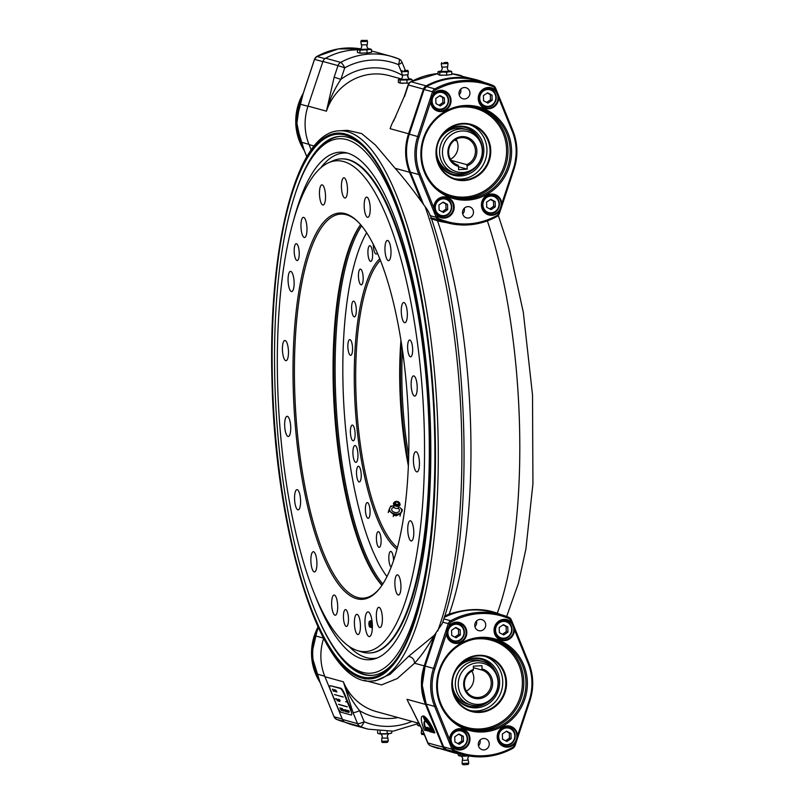 <?xml version="1.0" encoding="UTF-8"?>
<svg xmlns="http://www.w3.org/2000/svg" width="805" height="805" viewBox="0 0 805 805"><rect width="100%" height="100%" fill="white"/><g stroke="black" fill="none" stroke-linecap="round" stroke-linejoin="round"><path stroke-width="1.21" d="M408.477 462.704A150.173 44.154 86.6 0 1 400.638 388.302A150.173 44.154 86.6 0 1 401.423 343.292A150.173 44.154 -93.4 0 0 408.477 462.704M408.688 455.831A149.046 43.832 86.6 0 1 402.047 388.332A149.046 43.832 86.6 0 1 402.44 350.084M430.091 215.549C429.135 212.59 427.465 209.602 425.08 206.573L421.438 201.612C412.311 188.944 403.536 177.835 395.114 168.285L375.432 145.041L361.676 133.58L347.448 130.319L339.509 130.792A275.592 81.043 86.6 0 1 437.88 428.481A275.592 81.043 86.6 0 1 372.021 681.02L375.452 680.819L390.133 674.288L408.517 656.417L434.308 635.256C427.525 647.059 420.935 656.387 414.555 663.229L397.247 678.555L381.54 684.914L364.273 680.326M398.032 717.567A59.62 56.702 -74.6 0 1 359.614 710.674A5.625 1.097 157.7 0 1 352.993 712.536L343.383 681.815C347.005 692.129 352.419 701.749 359.614 710.674L364.152 721.763A5.625 1.731 112.4 0 1 360.399 726.523A73.114 69.542 -74.6 0 0 368.106 729.169L353.023 725.013A73.114 69.542 -74.6 0 1 345.315 722.377A5.625 5.353 -74.6 0 1 342.457 719.469L324.948 676.753A53.995 51.349 -74.6 0 1 320.893 657.564A53.995 51.349 -74.6 0 1 323.63 638.446M462.02 754.406A73.114 69.542 -74.6 0 1 453.577 752.665A73.114 69.542 -74.6 0 1 445.859 750.029A5.625 5.353 -74.6 0 1 443.002 747.121L425.493 704.405A53.995 51.349 -74.6 0 1 421.448 685.216A53.995 51.349 -74.6 0 1 424.245 665.896L434.308 635.256L442.197 623.664C475.846 532.236 469.707 326.297 430.182 214.985M400.256 83.136L403.074 83.368M406.354 83.197L407.501 83.126M357.39 49.799A73.114 69.542 105.4 0 0 325.602 58.232A5.625 5.353 105.4 0 0 322.926 61.462L308.013 106.099A53.995 51.349 105.4 0 0 305.115 125.701A53.995 51.349 105.4 0 0 309.05 144.618L311.213 149.982M484.62 82.603A5.625 5.353 105.4 0 0 484.278 82.452A73.114 69.542 105.4 0 0 476.56 79.806A73.114 69.542 105.4 0 0 426.147 85.883A5.625 5.353 105.4 0 0 423.47 89.114L408.558 133.751A53.995 51.349 105.4 0 0 405.66 153.353A53.995 51.349 105.4 0 0 409.594 172.27L421.438 201.612M456.888 140.865L454.543 140.221M430.595 218.376L437.477 220.721A259.28 76.244 86.6 0 1 470.583 424.929A259.28 76.244 86.6 0 1 449.16 614.135L444.672 616.016M434.73 428.33A272.221 80.047 86.6 0 1 393.484 663.139A272.221 80.047 86.6 0 1 272.513 383.723A272.221 80.047 86.6 0 1 362.924 146.007A272.221 80.047 86.6 0 1 434.73 428.33M319.172 620.353A269.967 79.383 -93.4 0 0 371.689 675.405A269.967 79.383 -93.4 0 0 394.39 661.992M363.961 147.043A269.967 79.383 -93.4 0 0 339.841 136.397A269.967 79.383 -93.4 0 0 294.167 197.255M424.748 720.344A12.377 2.968 64.9 0 1 432.607 731.564L433.613 731.846A15.748 3.784 -115.1 0 0 423.49 717.285L424.748 720.344L425.241 720.113A12.377 2.968 64.9 0 1 433.1 731.332L433.432 731.423M424.215 717.607L425.241 720.113M425.996 730.658A11.25 2.697 64.9 0 1 424.577 721.391A11.25 2.697 64.9 0 1 432.698 732.5L434.378 732.963A16.875 4.045 -115.1 0 0 422.192 716.299A16.875 4.045 -115.1 0 0 424.326 730.195L426.489 730.427A11.25 2.697 64.9 0 1 424.849 721.33M434.378 732.963L434.871 732.731A16.875 4.045 -115.1 0 0 422.685 716.068L422.192 716.299M409.846 704.818L423.38 731.886L427.918 742.975A5.625 1.097 157.7 0 1 427.656 742.794A5.625 5.625 0 0 0 430.715 745.853L430.715 745.853A5.625 1.731 112.4 0 1 430.645 745.822M423.38 731.886A5.625 1.097 157.7 0 1 423.118 731.705L427.656 742.794M443.002 747.121L427.918 742.975A5.625 5.353 105.4 0 0 430.776 745.883A5.625 1.731 112.4 0 1 430.715 745.853L453.577 752.665M426.942 728.002L426.358 727.841L427.707 731.121L425.372 727.086L426.942 728.002M425.372 727.086L427.385 727.64M428.431 729.441L429.146 729.642L429.729 731.685L428.26 730.487L427.344 727.629L428.813 728.807L427.485 728.153L428.602 730.89L429.588 731.161L428.431 729.441L429.568 729.39M428.602 730.89L429.427 730.739M431.53 732.178L430.605 731.916L429.035 728.092L430.625 729.199L431.53 732.178M431.269 731.222L430.071 730.195L430.584 731.433L431.309 731.624L430.735 730.377M430.574 729.582L429.457 728.696L429.85 729.652L430.574 729.582M431.279 729.37L432.023 731.946M431.047 731.554L430.534 730.326M430.313 729.773L429.92 728.817M429.699 728.273L431.118 728.968M429.276 728.696L428.421 728.042M428.149 728.334L428.572 729.37M428.844 730.044L429.095 730.658M430.152 730.638L429.83 731.342M429.407 731.222L427.948 728.273M427.928 728.233L427.837 727.398L429.307 728.575M427.193 727.7L428.2 730.89L426.821 727.972M334.135 77.2L338.009 65.618L344.741 67.801L340.877 79.383C334.236 89.285 329.426 99.88 326.448 111.171L334.135 77.2L340.877 79.383A59.62 56.702 -74.6 0 1 402.359 75.368M322.926 61.462L338.009 65.618A5.625 5.353 -74.6 0 1 340.686 62.388A5.625 1.278 61.4 0 1 344.741 67.801A67.489 64.189 105.4 0 1 398.405 64.631A5.625 1.731 112.4 0 0 398.877 58.966L391.099 56.31A73.114 69.542 -74.6 0 1 398.807 58.946A5.625 1.731 112.4 0 1 398.877 58.966A5.625 5.625 0 0 1 401.926 62.035A5.625 1.097 157.7 0 1 398.405 64.631L401.474 72.118M359.634 53.11L362.079 53.251M366.406 53.06L367.402 52.999M325.602 58.232L340.686 62.388A73.114 69.542 -74.6 0 1 391.099 56.31L376.016 52.154A73.114 69.542 105.4 0 0 371.518 51.087M444.561 616.389A73.114 69.542 -74.6 0 1 451.997 613.249L449.16 614.135M431.42 218.698A73.114 69.542 105.4 0 0 437.789 220.812A73.114 69.542 105.4 0 0 440.365 221.466A73.114 69.542 -74.6 0 0 446.242 222.552M437.175 109.913A46.116 43.862 -74.6 0 1 437.96 109.48M479.045 98.713L478.653 97.616M439.963 75.177L442.146 75.378M446.02 75.227L447.137 75.167M438.051 73.547A73.114 69.542 105.4 0 0 411.063 81.738A5.625 1.278 61.4 0 0 410.761 81.758L410.761 81.758A5.625 5.625 0 0 0 408.125 84.907L423.47 89.114M393.444 121.374L404.251 96.499L393.484 121.293M446.735 222.683L440.365 221.466M451.997 613.249C465.682 609.244 478.271 608.5 489.772 611.015A73.114 69.542 -74.6 0 1 492.348 611.669A73.114 69.542 -74.6 0 1 500.418 614.457A5.625 5.353 -74.6 0 1 500.499 614.497M492.207 611.629L489.772 611.015M411.989 721.401A67.489 64.189 105.4 0 1 364.152 721.763A5.625 1.097 157.7 0 1 357.531 723.615L352.993 712.536M452.963 641.766A46.116 43.862 -74.6 0 1 453.748 641.344M424.245 665.896L414.555 663.229C414.404 659.406 412.401 657.142 408.517 656.417M431.49 731.312L430.927 730.065M386.974 576.591A188.42 55.404 86.6 0 1 343.926 406.606A188.42 55.404 86.6 0 1 366.647 232.726M361.616 225.833A192.637 56.642 -93.4 0 0 336.249 407.058A192.637 56.642 -93.4 0 0 382.788 584.028M355.186 445.557A8.432 2.485 -93.4 0 0 354.935 445.527A8.432 2.485 -93.4 0 0 352.932 453.678A8.432 2.485 -93.4 0 0 355.679 462.352A8.432 2.485 -93.4 0 0 355.931 462.372A8.432 2.485 -93.4 0 0 357.933 454.221A8.432 2.485 -93.4 0 0 355.186 445.557M373.258 244.247A8.432 2.485 -93.4 0 0 376.036 253.998A8.432 2.485 -93.4 0 0 376.287 254.028A8.432 2.485 -93.4 0 0 377.384 252.991M396.946 549.252A150.173 44.154 86.6 0 1 355.146 405.941A150.173 44.154 86.6 0 1 379.779 258.697M380.413 260.297A149.046 43.832 -93.4 0 0 356.555 405.851A149.046 43.832 -93.4 0 0 397.388 547.591M399.753 514.033L396.312 515.743L393.474 515.371M408.356 465.803A149.046 43.832 86.6 0 1 400.93 340.223M391.18 567.022A7.879 2.314 86.6 0 1 388.825 558.65A7.879 2.314 86.6 0 1 390.707 551.425A7.879 2.314 86.6 0 1 390.938 551.445A7.879 2.314 86.6 0 1 393.524 560.542M378.994 547.35A7.879 2.314 86.6 0 1 376.428 539.259A7.879 2.314 86.6 0 1 378.29 531.652A7.879 2.314 86.6 0 1 378.521 531.682A7.879 2.314 86.6 0 1 381.087 539.773A7.879 2.314 86.6 0 1 379.225 547.37A7.879 2.314 86.6 0 1 378.994 547.35M367.976 518.299A7.879 2.314 86.6 0 1 365.41 510.209A7.879 2.314 86.6 0 1 367.271 502.602A7.879 2.314 86.6 0 1 367.513 502.622A7.879 2.314 86.6 0 1 370.069 510.712A7.879 2.314 86.6 0 1 368.207 518.319A7.879 2.314 86.6 0 1 367.976 518.299M359.1 481.943A7.879 2.314 86.6 0 1 356.535 473.853A7.879 2.314 86.6 0 1 358.406 466.246A7.879 2.314 86.6 0 1 358.638 466.276A7.879 2.314 86.6 0 1 361.204 474.366A7.879 2.314 86.6 0 1 359.332 481.964A7.879 2.314 86.6 0 1 359.1 481.943M352.982 440.768A7.879 2.314 86.6 0 1 350.417 432.677A7.879 2.314 86.6 0 1 352.288 425.07A7.879 2.314 86.6 0 1 352.52 425.1A7.879 2.314 86.6 0 1 355.086 433.191A7.879 2.314 86.6 0 1 353.214 440.788A7.879 2.314 86.6 0 1 352.982 440.768M350.447 355.307A7.879 2.314 86.6 0 1 347.881 347.217A7.879 2.314 86.6 0 1 349.752 339.609A7.879 2.314 86.6 0 1 349.984 339.64A7.879 2.314 86.6 0 1 352.54 347.73A7.879 2.314 86.6 0 1 350.678 355.327A7.879 2.314 86.6 0 1 350.447 355.307M354.2 316.848A7.879 2.314 86.6 0 1 351.634 308.758A7.879 2.314 86.6 0 1 353.506 301.151A7.879 2.314 86.6 0 1 353.737 301.181A7.879 2.314 86.6 0 1 356.303 309.271A7.879 2.314 86.6 0 1 354.431 316.868A7.879 2.314 86.6 0 1 354.2 316.848M361.043 284.819A7.879 2.314 86.6 0 1 358.477 276.729A7.879 2.314 86.6 0 1 360.348 269.122A7.879 2.314 86.6 0 1 360.58 269.142A7.879 2.314 86.6 0 1 363.146 277.232A7.879 2.314 86.6 0 1 361.274 284.839A7.879 2.314 86.6 0 1 361.043 284.819M370.501 261.394A7.879 2.314 86.6 0 1 367.935 253.303A7.879 2.314 86.6 0 1 369.807 245.696A7.879 2.314 86.6 0 1 370.038 245.726A7.879 2.314 86.6 0 1 372.604 253.817A7.879 2.314 86.6 0 1 370.733 261.414A7.879 2.314 86.6 0 1 370.501 261.394M369.032 636.564A12.377 3.643 -93.4 0 0 369.394 636.604A12.377 3.643 -93.4 0 0 372.333 624.66A12.377 3.643 -93.4 0 0 368.298 611.941A12.377 3.643 -93.4 0 0 367.935 611.901A12.377 3.643 -93.4 0 0 364.997 623.855A12.377 3.643 -93.4 0 0 369.032 636.564M343.675 161.574A245.837 72.289 -93.4 0 0 328.44 162.801A245.837 72.289 -93.4 0 0 278.772 410.449A245.837 72.289 -93.4 0 0 357.269 650.531A245.837 72.289 -93.4 0 0 358.195 650.802A245.837 72.289 -93.4 0 0 424.185 426.328A245.837 72.289 -93.4 0 0 343.675 161.574M328.44 162.801L332.586 160.93A247.477 72.772 86.6 0 1 340.626 158.897A247.477 72.772 86.6 0 1 347.921 159.692A247.477 72.772 86.6 0 1 428.512 413.931A247.477 72.772 86.6 0 1 369.827 652.976A247.477 72.772 86.6 0 1 362.542 652.181A247.477 72.772 86.6 0 1 361.606 651.899L357.269 650.531M345.224 213.667A193.482 56.893 86.6 0 1 357.551 221.385A193.482 56.893 86.6 0 1 407.733 402.832A193.482 56.893 86.6 0 1 379.266 588.928A193.482 56.893 86.6 0 1 356.645 598.709A193.482 56.893 86.6 0 1 293.292 390.334A193.482 56.893 86.6 0 1 345.224 213.667M358.064 221.898A192.355 56.561 -93.4 0 0 346.331 214.724A192.355 56.561 -93.4 0 0 340.666 214.11A192.355 56.561 -93.4 0 0 295.053 399.904A192.355 56.561 -93.4 0 0 357.692 597.521A192.355 56.561 -93.4 0 0 363.357 598.145A192.355 56.561 -93.4 0 0 379.729 588.354M296.954 260.518A8.432 2.485 -93.4 0 0 297.206 260.548A8.432 2.485 -93.4 0 0 299.208 252.398A8.432 2.485 -93.4 0 0 296.461 243.724A8.432 2.485 -93.4 0 0 296.21 243.704A8.432 2.485 -93.4 0 0 294.207 251.854A8.432 2.485 -93.4 0 0 296.954 260.518M346.21 626.411A8.432 2.485 -93.4 0 0 346.462 626.431A8.432 2.485 -93.4 0 0 348.464 618.29A8.432 2.485 -93.4 0 0 345.717 609.616A8.432 2.485 -93.4 0 0 345.466 609.596A8.432 2.485 -93.4 0 0 343.463 617.737A8.432 2.485 -93.4 0 0 346.21 626.411M410.389 356.816A8.432 2.485 -93.4 0 0 410.631 356.846A8.432 2.485 -93.4 0 0 412.633 348.696A8.432 2.485 -93.4 0 0 409.886 340.032A8.432 2.485 -93.4 0 0 409.634 340.002A8.432 2.485 -93.4 0 0 407.642 348.152A8.432 2.485 -93.4 0 0 410.389 356.816M379.678 627.508A10.123 2.979 -93.4 0 0 379.97 627.538A10.123 2.979 -93.4 0 0 382.375 617.757A10.123 2.979 -93.4 0 0 379.075 607.362A10.123 2.979 -93.4 0 0 378.783 607.332A10.123 2.979 -93.4 0 0 376.378 617.103A10.123 2.979 -93.4 0 0 379.678 627.508M398.203 595.016A10.123 2.979 -93.4 0 0 398.505 595.046A10.123 2.979 -93.4 0 0 400.91 585.265A10.123 2.979 -93.4 0 0 397.61 574.861A10.123 2.979 -93.4 0 0 397.308 574.83A10.123 2.979 -93.4 0 0 394.913 584.611A10.123 2.979 -93.4 0 0 398.203 595.016M411.073 540.96A10.123 2.979 -93.4 0 0 411.375 540.99A10.123 2.979 -93.4 0 0 413.77 531.209A10.123 2.979 -93.4 0 0 410.48 520.815A10.123 2.979 -93.4 0 0 410.178 520.775A10.123 2.979 -93.4 0 0 407.773 530.555A10.123 2.979 -93.4 0 0 411.073 540.96M416.728 471.861A10.123 2.979 -93.4 0 0 417.02 471.891A10.123 2.979 -93.4 0 0 419.425 462.12A10.123 2.979 -93.4 0 0 416.125 451.716A10.123 2.979 -93.4 0 0 415.823 451.686A10.123 2.979 -93.4 0 0 413.428 461.456A10.123 2.979 -93.4 0 0 416.728 471.861M414.474 396.06A10.123 2.979 -93.4 0 0 414.776 396.09A10.123 2.979 -93.4 0 0 417.171 386.309A10.123 2.979 -93.4 0 0 413.881 375.915A10.123 2.979 -93.4 0 0 413.579 375.885A10.123 2.979 -93.4 0 0 411.174 385.655A10.123 2.979 -93.4 0 0 414.474 396.06M404.593 322.694A10.123 2.979 -93.4 0 0 404.895 322.725A10.123 2.979 -93.4 0 0 407.3 312.944A10.123 2.979 -93.4 0 0 403.999 302.549A10.123 2.979 -93.4 0 0 403.697 302.519A10.123 2.979 -93.4 0 0 401.303 312.29A10.123 2.979 -93.4 0 0 404.593 322.694M388.282 260.619A10.123 2.979 -93.4 0 0 388.584 260.649A10.123 2.979 -93.4 0 0 390.978 250.868A10.123 2.979 -93.4 0 0 387.688 240.464A10.123 2.979 -93.4 0 0 387.386 240.433A10.123 2.979 -93.4 0 0 384.981 250.214A10.123 2.979 -93.4 0 0 388.282 260.619M367.503 217.31A10.123 2.979 -93.4 0 0 367.794 217.34A10.123 2.979 -93.4 0 0 370.199 207.559A10.123 2.979 -93.4 0 0 366.899 197.165A10.123 2.979 -93.4 0 0 366.607 197.124A10.123 2.979 -93.4 0 0 364.202 206.905A10.123 2.979 -93.4 0 0 367.503 217.31M344.761 198A10.123 2.979 -93.4 0 0 345.053 198.03A10.123 2.979 -93.4 0 0 347.458 188.249A10.123 2.979 -93.4 0 0 344.158 177.855A10.123 2.979 -93.4 0 0 343.856 177.814A10.123 2.979 -93.4 0 0 341.461 187.595A10.123 2.979 -93.4 0 0 344.761 198M322.795 205.013A10.123 2.979 -93.4 0 0 323.097 205.044A10.123 2.979 -93.4 0 0 325.492 195.263A10.123 2.979 -93.4 0 0 322.191 184.868A10.123 2.979 -93.4 0 0 321.899 184.838A10.123 2.979 -93.4 0 0 319.494 194.609A10.123 2.979 -93.4 0 0 322.795 205.013M304.26 237.505A10.123 2.979 -93.4 0 0 304.562 237.545A10.123 2.979 -93.4 0 0 306.957 227.765A10.123 2.979 -93.4 0 0 303.666 217.36A10.123 2.979 -93.4 0 0 303.364 217.33A10.123 2.979 -93.4 0 0 300.969 227.111A10.123 2.979 -93.4 0 0 304.26 237.505M291.4 291.561A10.123 2.979 -93.4 0 0 291.692 291.601A10.123 2.979 -93.4 0 0 294.097 281.82A10.123 2.979 -93.4 0 0 290.796 271.416A10.123 2.979 -93.4 0 0 290.494 271.386A10.123 2.979 -93.4 0 0 288.099 281.166A10.123 2.979 -93.4 0 0 291.4 291.561M285.745 360.66A10.123 2.979 -93.4 0 0 286.047 360.69A10.123 2.979 -93.4 0 0 288.442 350.91A10.123 2.979 -93.4 0 0 285.151 340.515A10.123 2.979 -93.4 0 0 284.849 340.485A10.123 2.979 -93.4 0 0 282.444 350.256A10.123 2.979 -93.4 0 0 285.745 360.66M287.999 436.461A10.123 2.979 -93.4 0 0 288.291 436.491A10.123 2.979 -93.4 0 0 290.696 426.72A10.123 2.979 -93.4 0 0 287.395 416.316A10.123 2.979 -93.4 0 0 287.103 416.286A10.123 2.979 -93.4 0 0 284.698 426.056A10.123 2.979 -93.4 0 0 287.999 436.461M297.87 509.827A10.123 2.979 -93.4 0 0 298.172 509.857A10.123 2.979 -93.4 0 0 300.567 500.076A10.123 2.979 -93.4 0 0 297.276 489.682A10.123 2.979 -93.4 0 0 296.975 489.651A10.123 2.979 -93.4 0 0 294.58 499.422A10.123 2.979 -93.4 0 0 297.87 509.827M314.192 571.902A10.123 2.979 -93.4 0 0 314.483 571.942A10.123 2.979 -93.4 0 0 316.888 562.162A10.123 2.979 -93.4 0 0 313.588 551.757A10.123 2.979 -93.4 0 0 313.286 551.727A10.123 2.979 -93.4 0 0 310.891 561.508A10.123 2.979 -93.4 0 0 314.192 571.902M334.971 615.211A10.123 2.979 -93.4 0 0 335.262 615.241A10.123 2.979 -93.4 0 0 337.667 605.471A10.123 2.979 -93.4 0 0 334.367 595.066A10.123 2.979 -93.4 0 0 334.075 595.036A10.123 2.979 -93.4 0 0 331.67 604.817A10.123 2.979 -93.4 0 0 334.971 615.211M357.712 634.521A10.123 2.979 -93.4 0 0 358.014 634.551A10.123 2.979 -93.4 0 0 360.409 624.781A10.123 2.979 -93.4 0 0 357.118 614.376A10.123 2.979 -93.4 0 0 356.816 614.346A10.123 2.979 -93.4 0 0 354.411 624.127A10.123 2.979 -93.4 0 0 357.712 634.521M360.67 224.716A193.482 56.893 -93.4 0 0 334.92 407.129A193.482 56.893 -93.4 0 0 381.983 585.245M381.922 585.336A192.355 56.561 86.6 0 1 334.186 407.179A192.355 56.561 86.6 0 1 360.6 224.635M369.827 652.976L370.491 652.936A247.477 72.772 -93.4 0 0 390.807 641.223A247.477 72.772 -93.4 0 0 425.634 365.671A247.477 72.772 -93.4 0 0 341.29 158.857L340.626 158.897M347.559 153.111A253.142 74.442 -93.4 0 0 323.077 164.995A253.142 74.442 -93.4 0 0 320.712 167.903M315.852 597.37A254.219 74.754 -93.4 0 0 375.382 658.651A254.219 74.754 -93.4 0 0 390.556 647.713A254.219 74.754 -93.4 0 0 427.274 374.315A254.219 74.754 -93.4 0 0 345.476 152.598A254.219 74.754 -93.4 0 0 318.83 164.22A254.219 74.754 -93.4 0 0 293.573 220.469M348.988 646.375A253.142 74.442 -93.4 0 0 377.384 657.906M392.458 660.553A267.723 78.729 -93.4 0 0 425.402 324.516A267.723 78.729 -93.4 0 0 316.928 151.38A267.723 78.729 -93.4 0 0 315.49 153.101A267.723 78.729 -93.4 0 0 276.105 410.61A267.723 78.729 -93.4 0 0 345.546 661.69A267.723 78.729 -93.4 0 0 392.458 660.553M340.374 136.377A269.967 79.383 -93.4 0 0 318.75 149.116A269.967 79.383 -93.4 0 0 317.301 150.847L315.49 153.101M345.546 661.69L347.609 663.702A269.967 79.383 -93.4 0 0 372.232 675.365M512.523 747.483L512.664 748.378A72.551 68.999 -74.6 0 1 462.442 754.527A72.551 68.999 -74.6 0 1 454.573 751.81A5.061 4.81 -74.6 0 1 452.008 749.193L434.64 706.408A53.432 50.816 -74.6 0 1 430.695 687.581A53.432 50.816 -74.6 0 1 433.513 668.351L448.284 623.664L449.633 624.096L449.049 625.877A10.686 10.163 -74.6 0 1 460.128 622.718A10.686 10.163 -74.6 0 1 466.809 632.207A10.686 10.163 -74.6 0 1 457.099 643.426A10.686 10.163 -74.6 0 1 446.443 633.766L434.861 668.784A52.305 49.749 105.4 0 0 432.104 687.611A52.305 49.749 105.4 0 0 435.968 706.035L453.336 748.821A3.934 3.743 105.4 0 0 455.328 750.864A71.434 67.932 105.4 0 0 512.523 747.483A3.934 3.743 105.4 0 0 514.395 745.219L515.069 745.46A5.061 4.81 -74.6 0 1 512.765 748.328M449.049 625.877L446.443 633.766M446.795 633.334A10.123 9.63 105.4 0 0 453.768 642.521A10.123 9.63 105.4 0 0 466.105 632.187A10.123 9.63 105.4 0 0 459.132 623A10.123 9.63 105.4 0 0 446.795 633.334M449.582 739.574A10.686 10.163 -74.6 0 1 459.635 728.676A10.686 10.163 -74.6 0 1 469.979 738.718A10.686 10.163 -74.6 0 1 463.881 748.962A10.686 10.163 -74.6 0 1 452.641 747.121M449.955 739.845A10.123 9.63 105.4 0 0 456.928 749.042A10.123 9.63 105.4 0 0 469.275 738.708A10.123 9.63 105.4 0 0 462.291 729.511A10.123 9.63 105.4 0 0 449.955 739.845M455.056 748.298A10.123 9.63 105.4 0 0 457.834 748.016M514.395 745.219L514.979 743.438A10.686 10.163 -74.6 0 1 503.89 746.597A10.686 10.163 -74.6 0 1 497.208 737.108A10.686 10.163 -74.6 0 1 506.919 725.889A10.686 10.163 -74.6 0 1 517.585 735.549L529.167 700.531A52.305 49.749 105.4 0 0 528.06 663.28L510.692 620.494L511.346 619.941A5.061 4.81 -74.6 0 0 508.78 617.314L500.911 614.607A72.551 68.999 -74.6 0 1 508.78 617.314M514.445 629.741A10.686 10.163 -74.6 0 1 504.393 640.639A10.686 10.163 -74.6 0 1 494.049 630.597A10.686 10.163 -74.6 0 1 500.147 620.353A10.686 10.163 -74.6 0 1 511.376 622.195M494.421 630.516A10.123 9.63 105.4 0 0 501.394 639.703A10.123 9.63 105.4 0 0 513.741 629.379A10.123 9.63 105.4 0 0 506.758 620.182A10.123 9.63 105.4 0 0 494.421 630.516M499.523 638.969A10.123 9.63 105.4 0 0 502.29 638.687M514.979 743.438L517.585 735.549M497.581 737.028A10.123 9.63 105.4 0 0 504.554 746.225A10.123 9.63 105.4 0 0 516.901 735.891A10.123 9.63 105.4 0 0 509.927 726.704A10.123 9.63 105.4 0 0 497.581 737.028M502.682 745.48A10.123 9.63 105.4 0 0 505.46 745.199L505.449 745.199M474.769 625.435A5.736 5.454 105.4 0 0 478.723 630.647A5.736 5.454 105.4 0 0 485.717 624.791A5.736 5.454 105.4 0 0 481.762 619.578A5.736 5.454 105.4 0 0 474.769 625.435M476.5 621.047A5.736 5.454 -74.6 0 1 474.94 626.692M478.301 744.524A5.736 5.454 105.4 0 0 482.255 749.737A5.736 5.454 105.4 0 0 489.249 743.88A5.736 5.454 105.4 0 0 485.304 738.668A5.736 5.454 105.4 0 0 478.301 744.524M480.032 740.137A5.736 5.454 -74.6 0 1 478.482 745.782M527.356 681.976A47.525 45.201 -74.6 0 1 483.413 731.946A47.525 45.201 -74.6 0 1 436.662 687.339A47.525 45.201 -74.6 0 1 480.605 637.369A47.525 45.201 -74.6 0 1 527.356 681.976M437.407 687.178A46.398 44.134 105.4 0 0 469.375 729.31A46.398 44.134 105.4 0 0 525.947 681.946A46.398 44.134 105.4 0 0 493.978 639.824A46.398 44.134 105.4 0 0 437.407 687.178M506.536 682.258A28.688 27.279 -74.6 0 1 480.011 712.415A28.688 27.279 -74.6 0 1 451.796 685.488A28.688 27.279 -74.6 0 1 478.311 655.33A28.688 27.279 -74.6 0 1 506.536 682.258M452.169 685.417A28.125 26.746 105.4 0 0 471.539 710.946A28.125 26.746 105.4 0 0 505.832 682.238A28.125 26.746 105.4 0 0 486.451 656.709A28.125 26.746 105.4 0 0 452.169 685.417M484.902 656.337A28.125 26.746 -74.6 0 1 502.743 681.392A28.125 26.746 -74.6 0 1 470.009 710.473M451.897 641.776A10.123 9.63 105.4 0 0 454.664 641.494M502.471 620.041L502.793 620.836M503.759 744.826A3.934 3.743 -74.6 0 1 503.477 744.997A71.434 67.932 -74.6 0 1 502.632 745.45M459.383 624.338A10.123 9.63 105.4 0 0 457.149 622.678M510.169 728.042A10.123 9.63 105.4 0 0 507.935 726.382M507.009 621.53A10.123 9.63 105.4 0 0 504.775 619.87M462.543 730.86A10.123 9.63 105.4 0 0 460.309 729.199M510.692 620.494A3.934 3.743 105.4 0 0 508.69 618.451A71.434 67.932 105.4 0 0 451.504 621.832L450.689 620.746A72.551 68.999 -74.6 0 1 500.911 614.607L492.539 612.303A72.551 68.999 105.4 0 0 444.239 617.425M454.412 694.735A24.18 23.003 105.4 0 0 486.904 702.745M481.289 661.187A22.5 21.393 105.4 0 0 452.4 683.687A22.5 21.393 105.4 0 0 469.396 704.456M452.672 690.026A25.025 23.808 105.4 0 0 454.594 695.097A25.025 23.808 105.4 0 0 481.823 706.891A25.025 23.808 105.4 0 0 499.623 681.523A25.025 23.808 105.4 0 0 463.781 661.67A25.025 23.808 105.4 0 0 459.544 665.041M495.467 671.612A24.18 23.003 105.4 0 0 463.449 661.881M498.064 682.419A20.86 19.843 105.4 0 0 477.546 662.837A20.86 19.843 105.4 0 0 458.256 684.773A20.86 19.843 105.4 0 0 478.774 704.355A20.86 19.843 105.4 0 0 498.064 682.419M455.348 684.502A22.5 21.393 -74.6 0 1 482.779 661.539A22.5 21.393 -74.6 0 1 498.285 681.956A22.5 21.393 -74.6 0 1 470.855 704.918A22.5 21.393 -74.6 0 1 455.348 684.502M471.861 671.118A14.057 13.373 -74.6 0 1 473.813 677.921A14.057 13.373 -74.6 0 1 466.357 691.103M464.405 684.3A14.057 13.373 105.4 0 0 474.095 697.06A14.057 13.373 105.4 0 0 491.241 682.71A14.057 13.373 105.4 0 0 481.722 669.991L482.024 668.915A15.184 14.44 -74.6 0 1 492.65 682.741A15.184 14.44 -74.6 0 1 478.603 698.71A15.184 14.44 -74.6 0 1 463.67 684.451A15.184 14.44 -74.6 0 1 473.441 669.418L473.139 670.505A14.057 13.373 105.4 0 0 464.405 684.3M482.024 668.915L481.923 665.654L473.34 666.168L473.441 669.418M473.38 667.707L481.722 669.991M504.182 744.957L506.848 745.229A8.996 8.563 -74.6 0 1 498.043 735.388A8.996 8.563 -74.6 0 1 508.951 727.599A8.996 8.563 -74.6 0 1 506.868 745.229C516.337 745.229 518.219 729.572 508.951 727.599M505.57 740.791L509.424 738.195L509.273 733.023L506.224 731.393M502.37 733.989L502.521 739.161L506.888 741.496L511.105 738.658L510.954 733.486L506.587 731.151L502.37 733.989M509.273 733.023L510.954 733.486M509.424 738.195L511.105 738.658M456.043 641.535A8.996 8.563 -74.6 0 1 447.258 631.684A8.996 8.563 -74.6 0 1 458.166 623.895A8.996 8.563 -74.6 0 1 456.083 641.525C465.552 641.525 467.423 625.877 458.166 623.895M454.785 637.087L458.639 634.491L458.488 629.319L455.439 627.699M451.575 630.295L451.736 635.457L456.103 637.791L460.319 634.954L460.168 629.782L455.791 627.457L451.575 630.295M458.488 629.319L460.168 629.782M458.639 634.491L460.319 634.954M501.022 638.435L503.689 638.717A8.996 8.563 -74.6 0 1 494.884 628.866A8.996 8.563 -74.6 0 1 505.792 621.088A8.996 8.563 -74.6 0 1 503.709 638.717M502.411 634.28L506.265 631.684L506.114 626.511L503.065 624.881M499.201 627.477L499.362 632.65L503.729 634.974L507.945 632.136L507.794 626.974L503.417 624.64L499.201 627.477M506.114 626.511L507.794 626.974M506.265 631.684L507.945 632.136M456.556 747.765L459.222 748.046A8.996 8.563 -74.6 0 1 450.418 738.195A8.996 8.563 -74.6 0 1 461.325 730.417A8.996 8.563 -74.6 0 1 459.242 748.046M457.944 743.609L461.798 741.013L461.647 735.84L458.598 734.21M454.734 736.806L454.895 741.979L459.263 744.303L463.479 741.465L463.328 736.303L458.951 733.969L454.734 736.806M461.647 735.84L463.328 736.303M461.798 741.013L463.479 741.465M469.063 755.452L467.725 758.26L468.269 760.011L464.495 760.413L462.342 760.192L462.784 758.411L461.265 755.684M468.752 763.231L468.238 764.398L464.666 764.75L462.623 764.569L462.04 763.422L468.752 763.231L468.258 760.011M459.353 755.885A6.188 0.584 -1.7 0 0 463.479 756.126A6.188 0.584 -1.7 0 0 468.601 755.905M469.476 755.815L459.172 755.835L458.287 755.281L458.246 753.772M459.987 754.094L460.037 755.885M422.524 730.296L421.558 730.105L421.991 728.324M424.326 734.653L421.84 734.482L421.257 733.335L423.873 733.556M420.613 725.949L417.503 725.194L417.433 722.9M419.184 723.373L419.254 725.798L418.389 725.748M418.61 725.808L418.57 725.798A6.188 0.584 -1.7 0 0 418.61 725.808A6.188 0.584 -1.7 0 0 420.633 726.009M393.585 506.959A2.968 1.942 12.1 0 0 393.917 507.392A2.968 1.942 12.1 0 0 397.026 508.488A2.968 1.942 12.1 0 0 398.052 508.277A2.968 1.942 12.1 0 0 398.535 508.015M398.374 508.468A3.934 2.576 -167.9 0 1 396.543 512.564A3.934 2.576 -167.9 0 1 391.965 510.511A3.934 2.576 -167.9 0 1 393.534 507.452M396.251 501.384A2.807 1.841 12.1 0 0 394.611 501.998A2.807 1.841 12.1 0 0 394.732 504.111A2.807 1.841 12.1 0 0 397.68 505.148A2.807 1.841 12.1 0 0 399.632 503.075A2.807 1.841 12.1 0 0 396.251 501.384M396.533 502.139A1.691 1.107 -167.9 0 1 398.616 503.618A1.691 1.107 -167.9 0 1 397.388 504.393A1.691 1.107 -167.9 0 1 395.315 502.914A1.691 1.107 -167.9 0 1 396.533 502.139M401.866 511.829L402.319 509.706L399.864 507.542A6.188 4.045 -167.9 0 1 401.443 511.698L402.319 509.706M400.488 514.063L401.443 511.698A6.188 4.045 -167.9 0 1 397.117 514.073L400.488 514.063L400.035 516.176M388.231 512.634L388.684 510.511L393.665 514.465L397.117 514.073A6.188 4.045 -167.9 0 1 391.22 512.302A6.188 4.045 -167.9 0 1 389.64 508.146A6.188 4.045 -167.9 0 1 393.051 505.882M393.212 516.579L393.665 514.465M390.304 507.19L388.684 510.511M393.967 505.771L390.516 506.164M388.624 733.335L387.286 736.142L387.829 737.893L387.155 738.105L381.902 738.064L382.345 736.293L380.825 733.566M388.312 741.103L387.165 742.452L382.184 742.441L381.6 741.304L388.312 741.103L387.819 737.883M391.713 731.302L391.763 733.043L390.516 733.436A6.188 0.584 -1.7 0 0 390.626 733.395M391.763 733.043L389.499 733.627A6.188 0.584 -1.7 0 0 390.516 733.436M383.703 734.009A6.188 0.584 -1.7 0 0 389.499 733.627L378.934 733.768A6.188 0.584 -1.7 0 0 383.703 734.009M380.101 731.312L380.181 733.798M387.155 731.544L387.225 733.707M377.615 731.051L377.676 733.234L378.934 733.768M368.901 623.966A2.807 0.825 -93.4 0 0 369.787 626.974A2.807 0.825 -93.4 0 0 370.572 624.418A2.807 0.825 -93.4 0 0 369.455 621.42A2.807 0.825 -93.4 0 0 368.901 623.966M369.233 624.056L369.636 622.507L369.837 625.877L369.233 624.056M349.32 711.982L348.817 710.745L348.887 711.862M348.897 711.862L348.384 710.634M345.657 711.6L344.862 710.966M344.379 709.799L345.566 711.65L344.48 709.758M330.241 685.689A5.625 1.348 -115.1 0 0 330.654 690.338L337.345 706.669A5.625 1.348 -115.1 0 0 341.119 712.234L351.171 715.001A5.625 1.348 -115.1 0 0 350.749 710.362L344.057 694.021A5.625 1.348 -115.1 0 0 340.294 688.456L330.241 685.689L340.787 688.225A5.625 1.348 -115.1 0 1 344.55 693.789L351.252 710.131L350.749 710.362M332.747 689.211L333.32 691.072L332.747 689.211M332.847 689.171L333.29 690.066M334.236 690.791L333.602 689.784L334.317 690.76M335.202 689.865L335.454 690.539L335.202 689.865M335.866 691.304L334.83 689.623M335.635 691.656L335.373 690.801M336.077 690.469L336.872 692.048L336.077 690.469M334.598 694.594L343.232 697.07M343.182 696.949L334.467 694.554L343.182 696.949M338.573 704.294L347.207 706.77M338.523 704.456L347.237 706.86L338.623 704.415M343.262 709.618L342.638 708.974M343.956 710.694L343.333 710.966L342.759 709.547M343.856 710.745L343.242 711.006L342.226 708.551L343.936 711.127M347.217 710.312L348.525 712.194L347.951 710.513L348.615 712.485L347.217 710.312M346.14 711.811L345.184 709.748L346.009 710.332L346.744 711.972L345.818 711.016L346.14 711.811M340.887 708.491L341.37 710.503L339.871 707.897L340.887 708.491M339.851 701.477L338.895 699.354L339.851 701.477M339.076 701.256L338.301 699.666L339.076 701.256M337.798 700.712L337.235 699.374L337.798 700.712M335.272 690.771L335.554 691.686M346.482 701.94L345.647 701.708L346.482 701.94M334.92 698.76L335.755 698.992L334.92 698.76M333.834 691.213L333.119 689.654L333.834 691.213M334.156 691.304L333.441 689.744L334.156 691.304M334.87 691.304L334.317 689.966L334.87 691.304M336.349 691.716L335.796 690.368L336.349 691.716M337.315 700.803L336.41 698.639L337.315 700.803M338.291 701.044L337.577 699.485L338.291 701.044M338.603 701.135L337.889 699.575L338.603 701.135M339.348 701.336L338.402 699.213L339.348 701.336M339.73 700.038L340.102 700.612L339.73 700.038M342.014 709.114L341.229 708.581L342.678 710.855L341.199 708.792L341.662 708.39L342.014 709.114M346.754 711.55L346.281 710.05L347.559 711.771L346.754 711.55M346.925 710.503L347.498 711.912L346.371 710.352M347.68 712.163L346.854 711.509M345.818 711.016L345.315 709.789M340.515 708.39L340.012 707.937M339.368 700.018L339.599 700.571M339.619 699.676L339.921 700.41M339.318 700.088L339.086 699.525M348.706 712.445L347.951 711.801M334.618 690.73L334.971 691.264M334.508 690.66L334.417 689.915M332.415 689.181L333.22 690.831L332.415 689.181M341.3 708.742L341.24 708.199M342.769 710.805L341.833 710.04M341.954 708.712L341.36 708.621M496.977 216.465A5.061 4.81 -74.6 0 0 499.281 213.607L498.607 213.355L499.191 211.574A10.686 10.163 -74.6 0 1 488.102 214.734A10.686 10.163 -74.6 0 1 481.42 205.245A10.686 10.163 -74.6 0 1 491.141 194.025A10.686 10.163 -74.6 0 1 501.797 203.695L513.379 168.668A52.305 49.749 105.4 0 0 516.136 149.851A52.305 49.749 105.4 0 0 512.272 131.416L494.904 88.631A3.934 3.743 105.4 0 0 492.912 86.588A71.434 67.932 105.4 0 0 435.716 89.969A3.934 3.743 105.4 0 0 433.845 92.243L432.496 91.81A5.061 4.81 -74.6 0 1 434.901 88.892L435.716 89.969M499.191 211.574L501.797 203.695M501.113 204.027A10.123 9.63 105.4 0 0 494.139 194.84A10.123 9.63 105.4 0 0 481.793 205.174A10.123 9.63 105.4 0 0 488.766 214.361A10.123 9.63 105.4 0 0 501.113 204.027M498.657 97.878A10.686 10.163 -74.6 0 1 488.605 108.776A10.686 10.163 -74.6 0 1 478.261 98.733A10.686 10.163 -74.6 0 1 484.358 88.49A10.686 10.163 -74.6 0 1 495.598 90.331M497.953 97.516A10.123 9.63 105.4 0 0 490.98 88.329A10.123 9.63 105.4 0 0 478.633 98.653A10.123 9.63 105.4 0 0 485.606 107.85A10.123 9.63 105.4 0 0 497.953 97.516M491.231 89.667A10.123 9.63 105.4 0 0 488.987 88.007M433.845 92.243L433.261 94.014A10.686 10.163 -74.6 0 1 444.35 90.854A10.686 10.163 -74.6 0 1 451.031 100.343A10.686 10.163 -74.6 0 1 441.321 111.573A10.686 10.163 -74.6 0 1 430.655 101.903L419.073 136.92A52.305 49.749 105.4 0 0 420.18 174.182L437.548 216.968L436.219 217.33L418.852 174.544A53.432 50.816 -74.6 0 1 414.907 155.717A53.432 50.816 -74.6 0 1 417.725 136.488L432.496 91.81L424.064 89.486L409.343 134.183A53.432 50.816 105.4 0 0 406.535 153.413A53.432 50.816 105.4 0 0 410.47 172.24L423.44 204.269M433.794 207.71A10.686 10.163 -74.6 0 1 443.847 196.823A10.686 10.163 -74.6 0 1 454.191 206.855A10.686 10.163 -74.6 0 1 448.093 217.098A10.686 10.163 -74.6 0 1 436.863 215.257M453.487 206.845A10.123 9.63 105.4 0 0 446.513 197.658A10.123 9.63 105.4 0 0 434.167 207.982A10.123 9.63 105.4 0 0 441.14 217.179A10.123 9.63 105.4 0 0 453.487 206.845M446.765 198.996A10.123 9.63 105.4 0 0 444.521 197.336M433.261 94.014L430.655 101.903M450.327 100.333A10.123 9.63 105.4 0 0 443.354 91.136A10.123 9.63 105.4 0 0 431.007 101.47A10.123 9.63 105.4 0 0 437.98 110.657A10.123 9.63 105.4 0 0 450.327 100.333M443.605 92.484A10.123 9.63 105.4 0 0 441.361 90.824M473.471 212.017A5.736 5.454 105.4 0 0 469.516 206.815A5.736 5.454 105.4 0 0 462.523 212.671A5.736 5.454 105.4 0 0 466.477 217.873A5.736 5.454 105.4 0 0 473.471 212.017M464.244 208.274A5.736 5.454 -74.6 0 1 462.694 213.919M469.929 92.927A5.736 5.454 105.4 0 0 465.984 87.715A5.736 5.454 105.4 0 0 458.981 93.571A5.736 5.454 105.4 0 0 462.935 98.784A5.736 5.454 105.4 0 0 469.929 92.927M460.712 89.184A5.736 5.454 -74.6 0 1 459.162 94.829M420.884 155.476A47.525 45.201 -74.6 0 1 464.827 105.505A47.525 45.201 -74.6 0 1 511.567 150.112A47.525 45.201 -74.6 0 1 467.635 200.083A47.525 45.201 -74.6 0 1 420.884 155.476M510.159 150.092A46.398 44.134 105.4 0 0 478.19 107.961A46.398 44.134 105.4 0 0 421.619 155.325A46.398 44.134 105.4 0 0 453.587 197.446A46.398 44.134 105.4 0 0 510.159 150.092M436.008 153.634A28.688 27.279 -74.6 0 1 462.533 123.467A28.688 27.279 -74.6 0 1 490.748 150.394A28.688 27.279 -74.6 0 1 464.223 180.551A28.688 27.279 -74.6 0 1 436.008 153.634M490.044 150.384A28.125 26.746 105.4 0 0 470.663 124.856A28.125 26.746 105.4 0 0 436.38 153.554A28.125 26.746 105.4 0 0 455.751 179.082A28.125 26.746 105.4 0 0 490.044 150.384M469.114 124.473A28.125 26.746 -74.6 0 1 486.955 149.529A28.125 26.746 -74.6 0 1 454.221 178.609M494.391 196.179A10.123 9.63 105.4 0 0 492.147 194.518M487.951 213.607L487.689 213.134A3.934 3.743 -74.6 0 0 487.971 212.963M486.683 88.188L487.005 88.973M486.904 213.617A10.123 9.63 105.4 0 0 489.671 213.335M436.109 109.923A10.123 9.63 105.4 0 0 438.886 109.641M439.268 216.434A10.123 9.63 105.4 0 0 442.046 216.153M483.735 107.105A10.123 9.63 105.4 0 0 486.512 106.824M431.168 217.964A72.551 68.999 105.4 0 0 438.272 220.359L446.654 222.663A72.551 68.999 -74.6 0 1 438.785 219.956A5.061 4.81 -74.6 0 1 436.219 217.33L430.434 215.74M479.679 139.748A24.18 23.003 105.4 0 0 447.661 130.018M465.511 129.323A22.5 21.393 105.4 0 0 436.612 151.823A22.5 21.393 105.4 0 0 453.607 172.602M436.884 158.162A25.025 23.808 105.4 0 0 438.805 163.234A25.025 23.808 105.4 0 0 466.035 175.027A25.025 23.808 105.4 0 0 483.835 149.66A25.025 23.808 105.4 0 0 448.003 129.806A25.025 23.808 105.4 0 0 443.756 133.187M438.624 162.882A24.18 23.003 105.4 0 0 471.116 170.891M442.468 152.91A20.86 19.843 105.4 0 0 462.986 172.491A20.86 19.843 105.4 0 0 482.276 150.565A20.86 19.843 105.4 0 0 461.758 130.984A20.86 19.843 105.4 0 0 442.468 152.91M482.497 150.102A22.5 21.393 -74.6 0 1 455.067 173.065A22.5 21.393 -74.6 0 1 439.57 152.638A22.5 21.393 -74.6 0 1 467.001 129.675A22.5 21.393 -74.6 0 1 482.497 150.102M456.073 139.255A14.057 13.373 -74.6 0 1 458.025 146.057A14.057 13.373 -74.6 0 1 450.579 159.239M466.719 164.643A14.057 13.373 105.4 0 0 475.453 150.847A14.057 13.373 105.4 0 0 465.763 138.088A14.057 13.373 105.4 0 0 448.616 152.437A14.057 13.373 105.4 0 0 458.136 165.156L458.508 166.424A15.184 14.44 -74.6 0 1 447.882 152.598A15.184 14.44 -74.6 0 1 461.919 136.629A15.184 14.44 -74.6 0 1 476.862 150.877A15.184 14.44 -74.6 0 1 467.091 165.911L466.719 164.643L451.364 160.426M458.508 166.424L458.609 169.674L467.192 169.171L467.091 165.911M458.518 166.786L467.192 169.171M366.577 44.818L367.251 44.637L366.808 46.418L368.318 49.145L360.519 49.377L361.868 46.569L361.324 44.818L366.577 44.818M366.325 40.461L361.354 40.431L366.325 40.461M365.46 40.421L362.471 40.411L365.46 40.421M367.794 48.723A6.188 0.584 178.3 0 1 370.199 48.934A6.188 0.584 178.3 0 1 370.22 48.934L370.199 48.934A6.188 0.584 178.3 0 1 369.193 49.548L371.477 49.467L370.199 48.934M371.477 49.467L371.558 52.315L367.02 52.979L359.976 53.07L359.885 50.222L369.193 49.548A6.188 0.584 178.3 0 1 363.407 49.92A6.188 0.584 178.3 0 1 358.627 49.689A6.188 0.584 178.3 0 1 359.654 49.075A6.188 0.584 178.3 0 1 361.022 48.924M359.976 53.07L357.47 52.506L357.39 49.658L359.885 50.222M358.537 49.306L357.39 49.658M367.02 52.979L366.929 50.131M404.261 75.096L408.034 74.724L407.592 76.505L409.111 79.232L401.303 79.464L402.651 76.656L402.108 74.905L404.261 75.096M404.18 70.719L407.753 70.347L404.18 70.719M404.482 70.609L406.626 70.397L404.482 70.609M412.09 79.635L411.204 79.081A6.188 0.584 178.3 0 1 409.514 79.695L412.09 79.635L412.13 81.033M403.526 80.017L409.514 79.695A6.188 0.584 178.3 0 1 403.526 80.017A6.188 0.584 178.3 0 1 399.21 79.715L403.526 80.017M399.421 79.363L398.344 79.675L399.21 79.715A6.188 0.584 178.3 0 1 399.421 79.363A6.188 0.584 178.3 0 1 400.9 79.101A6.188 0.584 178.3 0 1 401.806 79.011M408.588 78.809A6.188 0.584 178.3 0 1 410.983 79.021A6.188 0.584 178.3 0 1 411.204 79.081L410.339 79.031M409.131 83.096L400.176 83.126L398.435 82.523L398.344 79.675M407.008 83.157L406.968 80.259M400.176 83.126L400.095 80.279M443.917 67.127L447.691 66.755L447.248 68.536L448.757 71.263L440.959 71.494L442.307 68.687L441.764 66.936L443.917 67.127M443.827 62.76L447.409 62.377L443.827 62.76M444.139 62.649L446.282 62.428L444.139 62.649M451.746 71.665L450.86 71.112A6.188 0.584 178.3 0 1 449.17 71.726L451.746 71.665L451.826 74.513L446.705 75.137L446.624 72.289L449.17 71.726A6.188 0.584 178.3 0 1 443.183 72.047L446.624 72.289M448.234 70.84A6.188 0.584 178.3 0 1 450.639 71.051A6.188 0.584 178.3 0 1 450.86 71.112L449.995 71.061M446.705 75.137L439.832 75.157L439.751 72.309L443.183 72.047A6.188 0.584 178.3 0 1 438.866 71.756A6.188 0.584 178.3 0 1 440.556 71.132A6.188 0.584 178.3 0 1 441.462 71.041M439.832 75.157L438.081 74.553L438 71.705L439.751 72.309M438.906 71.444L438 71.705M443.424 216.183A8.996 8.563 -74.6 0 1 434.63 206.342A8.996 8.563 -74.6 0 1 445.537 198.553A8.996 8.563 -74.6 0 1 443.454 216.183C452.923 216.183 454.805 200.526 445.537 198.553M442.156 211.745L446.02 209.149L445.859 203.977L442.81 202.347M438.956 204.943L439.107 210.115L443.475 212.45L447.691 209.612L447.54 204.44L443.173 202.105L438.956 204.943M445.859 203.977L447.54 204.44M446.02 209.149L447.691 209.612M488.394 213.094L491.06 213.375A8.996 8.563 -74.6 0 1 482.255 203.524A8.996 8.563 -74.6 0 1 493.173 195.736A8.996 8.563 -74.6 0 1 491.08 213.365M489.782 208.928L493.646 206.332L493.495 201.159L490.436 199.539M486.582 202.136L486.733 207.298L491.1 209.632L495.317 206.794L495.166 201.622L490.798 199.288L486.582 202.136M493.495 201.159L495.166 201.622M493.646 206.332L495.317 206.794M485.234 106.582L487.9 106.854A8.996 8.563 -74.6 0 1 479.096 97.013A8.996 8.563 -74.6 0 1 490.004 89.224A8.996 8.563 -74.6 0 1 487.921 106.854M486.623 102.416L490.487 99.82L490.326 94.648L487.277 93.018M483.423 95.614L483.574 100.786L487.941 103.121L492.157 100.283L492.006 95.111L487.639 92.776L483.423 95.614M490.326 94.648L492.006 95.111M490.487 99.82L492.157 100.283M437.608 109.389L440.275 109.671A8.996 8.563 -74.6 0 1 431.47 99.82A8.996 8.563 -74.6 0 1 442.378 92.042A8.996 8.563 -74.6 0 1 440.295 109.671C449.764 109.671 451.645 94.014 442.378 92.042M438.997 105.234L442.861 102.638L442.7 97.465L439.651 95.835M435.797 98.431L435.948 103.603L440.315 105.928L444.531 103.09L444.38 97.928L440.013 95.594L435.797 98.431M442.7 97.465L444.38 97.928M442.861 102.638L444.531 103.09M425.08 206.573A275.592 81.043 86.6 0 1 461.496 427.083A275.592 81.043 86.6 0 1 437.679 631.04M324.948 676.753L343.383 681.815A53.995 51.349 105.4 0 0 376.529 711.65L419.445 723.454M411.415 707.736A53.995 51.349 -74.6 0 1 407.058 699.334L425.493 704.405M395.678 116.836A53.995 51.349 -74.6 0 0 390.123 128.689L408.558 133.751M401.604 79.031L389.379 75.67A53.995 51.349 105.4 0 0 326.448 111.171L308.013 106.099M309.05 144.618L314.212 146.037M435.062 428.421A273.348 80.379 -93.4 0 0 345.546 134.043A273.348 80.379 -93.4 0 0 272.171 383.633A273.348 80.379 -93.4 0 0 361.687 678.021A273.348 80.379 -93.4 0 0 435.062 428.421M445.859 750.029L430.776 745.883A73.114 69.542 105.4 0 0 438.494 748.519M395.114 168.285L409.594 172.27M461.486 75.66A73.114 69.542 105.4 0 0 451.806 73.758L476.56 79.806M404.523 96.56L408.387 84.968A5.625 5.353 105.4 0 1 411.063 81.738L426.147 85.883M487.357 220.872A259.28 76.244 86.6 0 1 497.269 613.229M345.315 722.377L360.399 726.523A5.625 5.353 -74.6 0 1 357.531 723.615L342.457 719.469M528.06 663.28L528.714 662.726A53.432 50.816 -74.6 0 1 532.658 681.553A53.432 50.816 -74.6 0 1 529.851 700.773M443.585 746.788L426.207 704.063L422.263 685.246L425.131 666.047A53.432 50.816 105.4 0 0 422.313 685.276A53.432 50.816 105.4 0 0 426.258 704.103L434.64 706.408L435.968 706.035M492.891 639.542A46.398 44.134 -74.6 0 1 523.773 681.352A46.398 44.134 -74.6 0 1 468.289 728.988M452.088 719.761A45.271 43.057 105.4 0 0 498.446 723.725A45.271 43.057 105.4 0 0 522.365 681.322A45.271 43.057 105.4 0 0 474.246 639.19M504.262 620.816L503.87 619.87M453.336 748.821L452.008 749.193L443.625 746.889A5.061 4.81 105.4 0 0 446.191 749.505A72.551 68.999 105.4 0 0 454.06 752.222L446.181 749.505L443.575 746.849L426.207 704.063M435.978 633.243L425.131 666.047L434.861 668.784M442.71 622.134L448.284 623.664A5.061 4.81 -74.6 0 1 450.689 620.746L443.786 618.854M451.504 621.832A3.934 3.743 105.4 0 0 449.633 624.096M508.69 618.451L508.79 617.324L511.396 619.981L528.764 662.757C533.635 675.174 534.017 687.852 529.901 700.793L515.069 745.45M511.386 620.041L528.714 662.726M529.167 700.531L529.901 700.793L515.12 745.48L512.725 748.378C496.554 756.992 479.79 759.045 462.442 754.527L454.06 752.222M446.191 749.505L454.573 751.81L455.328 750.864M318.287 627.568L315.53 635.91A53.432 50.816 105.4 0 0 312.722 655.139A53.432 50.816 105.4 0 0 316.657 673.966L334.035 716.752L342.266 719.016M324.717 676.18L316.607 673.926L334.035 716.752A5.061 4.81 105.4 0 0 336.601 719.368A72.551 68.999 105.4 0 0 344.46 722.075L344.973 722.216M323.439 638.083L315.48 635.9C311.364 648.83 311.736 661.509 316.607 673.926M343.705 721.33L336.581 719.368L344.46 722.075M333.995 716.651L336.581 719.368M506.486 727.931A8.432 8.02 105.4 0 0 498.687 736.796A8.432 8.02 105.4 0 0 506.989 744.716A8.432 8.02 105.4 0 0 514.787 735.851A8.432 8.02 105.4 0 0 506.486 727.931M455.7 624.227A8.432 8.02 105.4 0 0 447.902 633.102A8.432 8.02 105.4 0 0 456.194 641.022A8.432 8.02 105.4 0 0 464.002 632.146A8.432 8.02 105.4 0 0 455.7 624.227M503.326 621.41A8.432 8.02 105.4 0 0 495.528 630.285A8.432 8.02 105.4 0 0 503.819 638.204A8.432 8.02 105.4 0 0 511.628 629.329A8.432 8.02 105.4 0 0 503.326 621.41M458.86 730.739A8.432 8.02 105.4 0 0 451.062 739.614A8.432 8.02 105.4 0 0 459.353 747.533A8.432 8.02 105.4 0 0 467.162 738.658A8.432 8.02 105.4 0 0 458.86 730.739M393.917 507.392L393.967 502.612A3.361 2.194 12.1 0 0 394.108 505.127A3.361 2.194 12.1 0 0 397.63 506.385A3.361 2.194 12.1 0 0 399.964 503.89L399.632 503.075M318.025 626.984A53.432 50.816 105.4 0 0 311.545 654.807A53.432 50.816 105.4 0 0 320.058 682.419M318.881 679.531A53.432 50.816 -74.6 0 1 312.219 654.998A53.432 50.816 -74.6 0 1 317.733 629.067M372.353 627.689L370.904 627.457A3.361 0.986 -93.4 0 0 371.85 624.398A3.361 0.986 -93.4 0 0 370.511 620.816L369.455 621.42M426.429 86.638L424.064 89.486L409.292 134.173L419.073 136.92M495.598 88.178L512.926 130.863A53.432 50.816 -74.6 0 1 516.87 149.69A53.432 50.816 -74.6 0 1 514.063 168.909L513.379 168.668M512.926 130.863L512.272 131.416M477.103 107.679A46.398 44.134 -74.6 0 1 507.985 149.489A46.398 44.134 -74.6 0 1 452.501 197.134M436.31 187.907A45.271 43.057 105.4 0 0 482.658 191.872A45.271 43.057 105.4 0 0 506.576 149.458A45.271 43.057 105.4 0 0 458.468 107.327M420.18 174.182L418.852 174.544L410.47 172.24L423.521 204.39M476.751 80.44L485.133 82.744A72.551 68.999 -74.6 0 1 492.992 85.461L485.133 82.744A72.551 68.999 -74.6 0 0 434.901 88.892L426.519 86.588A72.551 68.999 105.4 0 1 476.751 80.44C459.403 75.922 442.639 77.974 426.459 86.588L426.519 86.588A5.061 4.81 105.4 0 0 424.124 89.506M488.474 88.953L488.082 88.007M437.548 216.968A3.934 3.743 105.4 0 0 439.54 219A71.434 67.932 105.4 0 0 496.735 215.619L496.886 216.525A72.551 68.999 -74.6 0 1 446.654 222.663C464.002 227.181 480.766 225.138 496.947 216.515L499.342 213.617L514.113 168.929L516.921 149.72L512.986 130.903L495.608 88.117L494.904 88.631M496.735 215.619A3.934 3.743 105.4 0 0 498.607 213.355M439.54 219L438.785 219.956L431.138 217.853M493.002 85.461L495.558 88.077A5.061 4.81 -74.6 0 0 493.022 85.471L492.912 86.588M514.063 168.919L499.291 213.597M303.233 93.32A53.432 50.816 105.4 0 0 295.757 122.954A53.432 50.816 105.4 0 0 304.27 150.555M303.103 147.667A53.432 50.816 -74.6 0 1 296.431 123.135A53.432 50.816 -74.6 0 1 301.945 97.204M324.948 58.654L316.858 56.451L338.422 48.904L360.982 48.924A72.551 68.999 105.4 0 0 316.918 56.451A5.061 4.81 105.4 0 0 314.524 59.359L299.742 104.046A53.432 50.816 105.4 0 0 296.934 123.276A53.432 50.816 105.4 0 0 300.879 142.103L306.806 156.814M307.943 106.3L299.691 104.036L296.884 123.246L300.818 142.062M299.691 104.036L314.463 59.349L316.828 56.501M322.865 61.653L314.524 59.359M308.929 144.316L300.879 142.103L306.836 156.774M361.354 40.431L360.841 41.598L367.543 41.397L367.251 44.647M402.138 70.518L401.625 71.685L408.336 71.494L408.034 74.734M441.784 62.549L441.281 63.726L447.983 63.525L447.691 66.765M443.072 198.885A8.432 8.02 105.4 0 0 435.274 207.75A8.432 8.02 105.4 0 0 443.575 215.67A8.432 8.02 105.4 0 0 451.374 206.805A8.432 8.02 105.4 0 0 443.072 198.885M490.698 196.068A8.432 8.02 105.4 0 0 482.899 204.943A8.432 8.02 105.4 0 0 491.201 212.862A8.432 8.02 105.4 0 0 498.999 203.987A8.432 8.02 105.4 0 0 490.698 196.068M487.538 89.556A8.432 8.02 105.4 0 0 479.74 98.421A8.432 8.02 105.4 0 0 488.041 106.341A8.432 8.02 105.4 0 0 495.84 97.475A8.432 8.02 105.4 0 0 487.538 89.556M439.912 92.364A8.432 8.02 105.4 0 0 432.114 101.239A8.432 8.02 105.4 0 0 440.416 109.158A8.432 8.02 105.4 0 0 448.214 100.283A8.432 8.02 105.4 0 0 439.912 92.364M339.509 130.792C296.16 131.497 267.622 247.246 272.07 383.572C275.894 539.169 322.936 687.218 372.021 681.02M409.745 704.647L423.118 731.705M407.632 75.871L408.96 78.82M401.926 62.035L405.267 70.166M410.761 81.758L438.051 73.517M408.125 84.907L404.251 96.499M506.667 616.479L518.44 583.273L525.927 548.859L532.93 483.815L532.518 394.923L523.31 312.32L509.716 250.204L498.305 215.418M368.106 729.169L393.162 731.161L417.463 723.796M435.877 633.374L425.08 666.037M318.257 627.498L315.48 635.9M482.779 661.539L479.83 660.724M470.855 704.918L467.906 704.113M453.396 641.253L456.063 641.535M503.689 638.717C513.177 638.717 515.049 623.06 505.792 621.088M459.222 748.046C468.711 748.046 470.593 732.389 461.325 730.417M462.342 760.182L462.04 763.422M421.558 730.095L421.257 733.335M393.565 506.929L393.554 507.563M398.566 507.995L398.324 508.589M394.611 501.998L393.967 502.612M396.372 514.123L396.02 515.764M398.052 508.277L399.964 503.89M381.902 738.064L381.6 741.304M320.078 682.479L311.525 654.797L318.005 626.954M369.787 626.974L370.904 627.457M371.92 620.403L370.511 620.816M409.292 134.173C405.177 147.114 405.549 159.793 410.419 172.21M455.067 173.065L452.118 172.25M467.001 129.675L464.052 128.86M304.29 150.616L295.737 122.934L303.274 93.199M366.969 40.26L367.543 41.397M361.334 44.818L360.841 41.598M407.753 70.347L408.336 71.494M402.118 74.905L401.625 71.685M447.409 62.377L447.983 63.525M441.774 66.936L441.281 63.726M440.768 215.911L443.434 216.183M491.06 213.375C500.549 213.365 502.431 197.708 493.173 195.736M487.9 106.854C497.389 106.854 499.271 91.196 490.004 89.224"/></g></svg>
